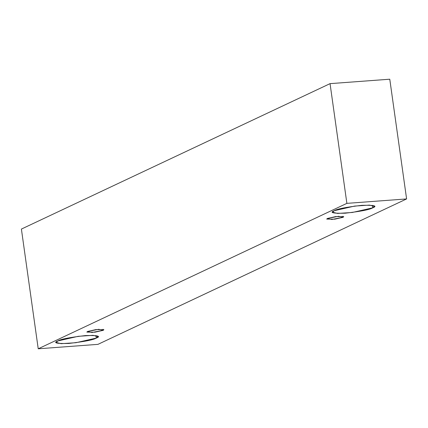<?xml version="1.0" encoding="UTF-8"?>
<svg xmlns="http://www.w3.org/2000/svg" width="428" height="428" viewBox="0 0 428 428"><rect width="100%" height="100%" fill="white"/><g stroke="black" fill="none" stroke-linecap="round" stroke-linejoin="round"><path stroke-width="0.64" d="M38.226 348.793L346.878 203.364L330.052 83.642L21.4 229.071L38.226 348.793L21.4 229.071L330.052 83.642L346.878 203.364L406.6 198.929L389.774 79.207L330.052 83.642L389.774 79.207L406.6 198.929L97.948 344.358L38.226 348.793L97.948 344.358L406.6 198.929L346.878 203.364L38.226 348.793M372.713 207.842C369.846 209.624 360.66 211.416 345.15 213.214C332.882 213.476 329.271 212.641 334.322 210.694C337.184 208.912 346.375 207.12 361.885 205.328C374.147 205.06 377.758 205.9 372.713 207.842L374.452 206.328L369.444 205.103L354.678 206.071L334.322 210.694L332.583 212.213L337.59 213.438L352.351 212.47L372.713 207.842L372.36 205.349L372.713 207.842M96.289 338.088C93.422 339.869 84.236 341.662 68.726 343.454C56.459 343.721 52.847 342.882 57.898 340.939C60.76 339.158 69.946 337.366 85.461 335.568C97.723 335.306 101.334 336.14 96.289 338.088L98.028 336.569L93.02 335.343L78.254 336.312L57.898 340.939L56.154 342.454L61.161 343.679L75.927 342.71L96.289 338.088L95.936 335.589L96.289 338.088M103.196 330.32L91.967 332.502L87.553 331.481L98.782 329.293L103.196 330.32L103.902 329.699L95.851 329.592L87.553 331.481L86.847 332.096L94.898 332.203L103.196 330.32L103.052 329.298L103.196 330.32M343.053 217.301L331.823 219.489L327.409 218.462L338.639 216.279L343.053 217.301L343.764 216.686L335.707 216.579L327.409 218.462L326.703 219.083L334.76 219.19L343.053 217.301L342.908 216.284L343.053 217.301"/></g></svg>
